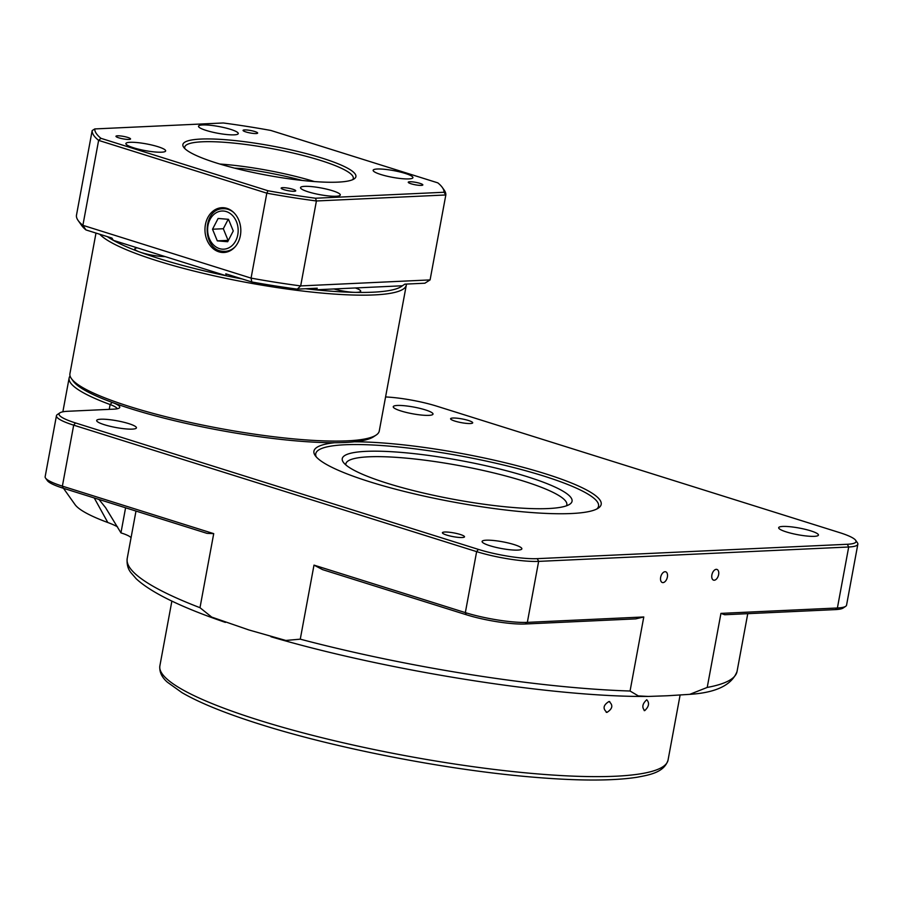 <?xml version="1.0" encoding="UTF-8"?>
<svg xmlns="http://www.w3.org/2000/svg" width="903" height="903" viewBox="0 0 903 903"><rect width="100%" height="100%" fill="white"/><g stroke="black" fill="none" stroke-linecap="round" stroke-linejoin="round"><path stroke-width="1.35" d="M216.618 163.048A87.975 14.82 -169.5 0 1 183.704 147.302A87.975 14.82 -169.5 0 1 225.818 139.739A87.975 14.82 -169.5 0 1 322.179 158.149A87.975 14.82 -169.5 0 1 354.168 178.884A87.975 14.82 -169.5 0 1 216.618 163.048M352.644 179.697A85.729 14.448 10.5 0 0 353.287 178.399A85.729 14.448 10.5 0 0 320.43 160.395A85.729 14.448 10.5 0 0 232.929 143.013A85.729 14.448 10.5 0 0 184.709 147.155A85.729 14.448 10.5 0 0 184.844 148.6M219.824 164.03A85.729 14.448 -169.5 0 1 314.447 181.571M230.525 129.332A20.227 3.409 10.5 0 0 209.88 125.235A20.227 3.409 10.5 0 0 198.502 126.217A20.227 3.409 10.5 0 0 206.256 130.461A20.227 3.409 10.5 0 0 226.89 134.558A20.227 3.409 10.5 0 0 238.268 133.588A20.227 3.409 10.5 0 0 230.525 129.332M405.165 173.399A20.227 3.409 10.5 0 0 384.52 169.301A20.227 3.409 10.5 0 0 373.142 170.272A20.227 3.409 10.5 0 0 380.897 174.527A20.227 3.409 10.5 0 0 401.542 178.625A20.227 3.409 10.5 0 0 412.919 177.643A20.227 3.409 10.5 0 0 405.165 173.399M332.552 190.747A20.227 3.409 10.5 0 0 311.907 186.639A20.227 3.409 10.5 0 0 300.53 187.621A20.227 3.409 10.5 0 0 308.284 191.865A20.227 3.409 10.5 0 0 328.918 195.962A20.227 3.409 10.5 0 0 340.296 194.992A20.227 3.409 10.5 0 0 332.552 190.747M157.901 146.681A20.227 3.409 10.5 0 0 137.267 142.584A20.227 3.409 10.5 0 0 125.889 143.554A20.227 3.409 10.5 0 0 133.633 147.81A20.227 3.409 10.5 0 0 154.278 151.907A20.227 3.409 10.5 0 0 165.655 150.925A20.227 3.409 10.5 0 0 157.901 146.681M292.888 189.269A7.416 1.253 10.5 0 0 285.325 187.768A7.416 1.253 10.5 0 0 281.149 188.117A7.416 1.253 10.5 0 0 283.993 189.675A7.416 1.253 10.5 0 0 291.556 191.188A7.416 1.253 10.5 0 0 295.732 190.826A7.416 1.253 10.5 0 0 292.888 189.269M127.707 137.414A7.416 1.253 10.5 0 0 120.133 135.913A7.416 1.253 10.5 0 0 115.968 136.274A7.416 1.253 10.5 0 0 118.801 137.832A7.416 1.253 10.5 0 0 126.375 139.333A7.416 1.253 10.5 0 0 130.551 138.972A7.416 1.253 10.5 0 0 127.707 137.414M254.804 131.522A7.416 1.253 10.5 0 0 247.241 130.021A7.416 1.253 10.5 0 0 243.065 130.382A7.416 1.253 10.5 0 0 245.909 131.94A7.416 1.253 10.5 0 0 253.483 133.441A7.416 1.253 10.5 0 0 257.648 133.08A7.416 1.253 10.5 0 0 254.804 131.522M419.997 183.377A7.416 1.253 10.5 0 0 412.423 181.864A7.416 1.253 10.5 0 0 408.258 182.225A7.416 1.253 10.5 0 0 411.102 183.783A7.416 1.253 10.5 0 0 418.665 185.284A7.416 1.253 10.5 0 0 422.841 184.934A7.416 1.253 10.5 0 0 419.997 183.377M226.924 208.367A22.406 17.925 -92.7 0 0 222.567 207.69A22.406 17.925 -92.7 0 0 205.06 227.296A22.406 17.925 -92.7 0 0 218.865 251.813A22.406 17.925 -92.7 0 0 224.644 252.434A22.406 17.925 -92.7 0 0 240.785 232.003A22.406 17.925 -92.7 0 0 226.924 208.367M315.519 198.231L444.028 192.26A177.53 29.912 10.5 0 0 442.312 187.452A177.53 29.912 10.5 0 0 437.842 182.869L270.821 130.45A177.53 29.912 10.5 0 0 223.289 122.977L94.77 128.937A177.53 29.912 10.5 0 0 100.967 138.328L267.977 190.747A177.53 29.912 10.5 0 0 315.519 198.231L316.411 200.974L300.676 285.912L430.088 279.907L445.834 194.969L316.411 200.974A179.776 30.296 -169.5 0 1 266.814 193.174L98.619 140.383L82.884 225.321L251.068 278.113L266.814 193.174L267.977 190.747M430.088 279.907L424.873 283.215L404.883 284.14L402.388 285.777L315.44 289.818L317.258 288.204L297.268 289.129A175.284 29.539 -169.5 0 1 251.779 281.973L225.795 273.823L226.314 275.799L113.315 240.333A155.056 26.131 -169.5 0 1 107.389 236.654A155.056 26.131 10.5 0 0 139.446 251.914A155.056 26.131 10.5 0 0 159.03 258.563A155.056 26.131 10.5 0 0 242.32 279.004A155.056 26.131 -169.5 0 1 226.314 275.799M315.44 289.818A155.056 26.131 -169.5 0 1 305.519 288.746A155.056 26.131 10.5 0 0 354.935 292.369A155.056 26.131 10.5 0 0 402.388 285.777M113.315 240.333L111.938 238.076L85.943 229.926A175.284 29.539 -169.5 0 1 81.722 225.569L78.155 220.535A179.776 30.296 10.5 0 0 82.884 225.321L85.943 229.926M78.155 220.535A179.776 30.296 10.5 0 1 76.416 215.524L92.162 130.585L94.77 128.937M251.779 281.973L251.068 278.113A179.776 30.296 10.5 0 0 300.676 285.912L297.268 289.129M100.967 138.328L98.619 140.383A179.776 30.296 -169.5 0 1 92.162 130.585M442.312 187.452L444.107 189.969A179.776 30.296 -169.5 0 1 445.834 194.969L444.028 192.26M227.669 241.733L233.267 230.965L228.493 219.316L218.12 218.458L212.521 229.227L217.296 240.864L227.669 241.733M228.211 219.294L223.312 228.73L212.521 229.227M223.312 228.73L228.075 240.367L217.296 240.864M406.373 284.073A157.303 26.503 -169.5 0 1 406.305 285.1A157.303 26.503 -169.5 0 1 317.811 292.685A157.303 26.503 -169.5 0 1 157.269 260.809A157.303 26.503 -169.5 0 1 99.759 234.261M95.989 233.076L69.926 373.684A157.303 26.503 10.5 0 0 71.382 378.56A157.303 26.503 10.5 0 0 130.224 406.734A157.303 26.503 10.5 0 0 376.156 435.054A157.303 26.503 10.5 0 0 379.26 431.013L406.305 285.1M376.156 435.054L373.594 436.759A155.056 26.131 -169.5 0 1 354.247 441.804A155.056 26.131 -169.5 0 1 334.55 442.718A155.056 26.131 -169.5 0 1 131.172 408.845A155.056 26.131 -169.5 0 1 112.153 402.399A29.212 4.921 -169.5 0 1 119.196 408.066A29.212 4.921 -169.5 0 1 113.823 409.149L67.759 411.283A42.701 7.19 10.5 0 0 59.903 412.852A42.701 7.19 10.5 0 0 75.434 422.92L478.387 549.396A42.701 7.19 10.5 0 0 537.285 558.652L847.353 544.272A42.701 7.19 10.5 0 0 855.649 540.287A42.701 7.19 10.5 0 0 839.677 532.635L436.725 406.158A42.701 7.19 10.5 0 0 385.581 396.948M718.619 574.624A5.621 3.24 107.4 0 0 716.926 569.421A5.621 3.24 107.4 0 0 711.88 574.94A5.621 3.24 107.4 0 0 713.562 580.144A5.621 3.24 107.4 0 0 718.619 574.624M667.385 577.006A5.621 3.24 107.4 0 0 665.703 571.802A5.621 3.24 107.4 0 0 660.646 577.322A5.621 3.24 107.4 0 0 662.339 582.525A5.621 3.24 107.4 0 0 667.385 577.006M782.799 526.438A20.227 3.409 -169.5 0 1 805.262 529.339A20.227 3.409 -169.5 0 1 818.445 535.073A20.227 3.409 -169.5 0 1 814.325 536.337A20.227 3.409 -169.5 0 1 791.863 533.447A20.227 3.409 -169.5 0 1 778.679 527.702A20.227 3.409 -169.5 0 1 782.799 526.438M354.247 441.804A146.06 24.607 -169.5 0 1 524.643 467.72A146.06 24.607 -169.5 0 1 598.294 508.141A146.06 24.607 -169.5 0 1 571.43 513.525A146.06 24.607 -169.5 0 1 420.945 495.386A146.06 24.607 -169.5 0 1 315.282 455.688A146.06 24.607 -169.5 0 1 334.55 442.718M596.86 508.965A143.814 24.234 10.5 0 0 513.152 467.404A143.814 24.234 10.5 0 0 345.025 444.761A143.814 24.234 10.5 0 0 316.321 456.974M444.705 532.025A11.231 1.896 -169.5 0 1 457.189 533.628A11.231 1.896 -169.5 0 1 464.514 536.822A11.231 1.896 -169.5 0 1 462.223 537.522A11.231 1.896 -169.5 0 1 449.739 535.919A11.231 1.896 -169.5 0 1 442.414 532.725A11.231 1.896 -169.5 0 1 444.705 532.025M100.775 419.218A20.227 3.409 -169.5 0 1 123.248 422.107A20.227 3.409 -169.5 0 1 136.432 427.853A20.227 3.409 -169.5 0 1 132.312 429.117A20.227 3.409 -169.5 0 1 109.85 426.227A20.227 3.409 -169.5 0 1 96.666 420.482A20.227 3.409 -169.5 0 1 100.775 419.218M397.365 405.458A20.227 3.409 -169.5 0 1 419.827 408.359A20.227 3.409 -169.5 0 1 433.011 414.093A20.227 3.409 -169.5 0 1 428.891 415.357A20.227 3.409 -169.5 0 1 406.429 412.468A20.227 3.409 -169.5 0 1 393.245 406.722A20.227 3.409 -169.5 0 1 397.365 405.458M486.209 540.197A20.227 3.409 -169.5 0 1 508.682 543.087A20.227 3.409 -169.5 0 1 521.866 548.832A20.227 3.409 -169.5 0 1 517.746 550.096A20.227 3.409 -169.5 0 1 495.284 547.207A20.227 3.409 -169.5 0 1 482.1 541.461A20.227 3.409 -169.5 0 1 486.209 540.197M452.888 418.033A11.231 1.896 -169.5 0 1 465.372 419.635A11.231 1.896 -169.5 0 1 472.698 422.83A11.231 1.896 -169.5 0 1 470.407 423.53A11.231 1.896 -169.5 0 1 457.923 421.927A11.231 1.896 -169.5 0 1 450.597 418.732A11.231 1.896 -169.5 0 1 452.888 418.033M566.441 505.827A112.356 18.929 10.5 0 0 566.824 504.788A112.356 18.929 10.5 0 0 566.757 503.276A112.356 18.929 10.5 0 0 455.496 464.91A112.356 18.929 10.5 0 0 345.872 463.837A112.356 18.929 10.5 0 0 345.849 464.943M571.983 499.686A116.848 19.685 -169.5 0 1 569.748 504.246A116.848 19.685 -169.5 0 1 453.566 499.314A116.848 19.685 -169.5 0 1 343.332 462.28A116.848 19.685 -169.5 0 1 342.327 460.225A116.848 19.685 -169.5 0 1 451.793 458.995A116.848 19.685 -169.5 0 1 571.983 499.686M644.719 710.638C641.683 707.41 642.36 703.787 646.74 699.746C649.663 702.94 648.997 706.564 644.719 710.638L644.155 710.593M606.974 712.388C602.561 708.731 603.227 705.096 608.994 701.496C613.306 705.119 612.629 708.753 606.974 712.388L606.184 712.275M608.994 701.496L609.773 701.62M117.582 526.9A53.932 9.086 10.5 0 0 107.818 522.521A130.337 21.965 -169.5 0 1 75.039 504.608L63.481 488.309M98.98 499.449L105.583 507.655L120.968 532.883A26.966 4.549 10.5 0 1 131.048 537.748M117.153 408.788A26.966 4.549 10.5 0 0 110.132 404.544A157.303 26.503 -169.5 0 1 69.125 378.041A157.303 26.503 -169.5 0 1 70.062 375.964M855.649 540.287L857.432 542.805A44.947 7.574 -169.5 0 1 857.85 544.193A44.947 7.574 -169.5 0 1 848.696 547.004L538.639 561.384A44.947 7.574 -169.5 0 1 476.637 551.631L73.685 425.155A44.947 7.574 -169.5 0 1 56.449 415.719L45.15 476.694A44.947 7.574 10.5 0 0 45.568 478.093A44.947 7.574 10.5 0 0 62.375 486.141L213.718 533.639L207.013 533.357L63.323 488.252A42.701 7.19 -169.5 0 1 47.351 480.61L45.568 478.093M71.382 378.56L73.166 381.077A155.056 26.131 10.5 0 0 112.153 402.399L110.132 404.544L109.24 409.352M56.449 415.719A44.947 7.574 -169.5 0 1 57.34 414.567L59.903 412.852M213.718 533.639L199.992 607.696L211.686 617.088L248.923 629.967L285.822 640.453L300.27 639.166A310.113 52.25 10.5 0 0 630.057 691.021L638.331 695.908L648.32 696.439L667.43 695.761L689.723 694.351L707.218 687.431A310.113 52.25 10.5 0 0 737.04 671.505C731.769 685.084 716 692.703 689.723 694.351M643.783 616.963L635.746 618.871L525.185 623.996A42.701 7.19 -169.5 0 1 466.275 614.729L322.585 569.635L313.996 565.12L465.338 612.618A44.947 7.574 10.5 0 0 527.341 622.37L643.783 616.963L630.057 691.021M313.996 565.12L300.27 639.166M845.659 606.331L843.097 608.046A42.701 7.19 -169.5 0 1 835.241 609.615L724.68 614.74L720.944 613.385L837.397 607.99A44.947 7.574 10.5 0 0 845.659 606.331A44.947 7.574 10.5 0 0 846.551 605.179L857.85 544.193M720.944 613.385L707.218 687.431M355.342 287.967A17.981 3.025 -169.5 0 1 360.692 291.229A17.981 3.025 -169.5 0 1 354.947 292.369A17.981 3.025 -169.5 0 1 333.918 288.96M165.17 256.61A17.981 3.025 -169.5 0 1 139.446 251.914A17.981 3.025 -169.5 0 1 134.829 248.912A17.981 3.025 -169.5 0 1 137.335 247.873M302.291 180.453A85.39 14.392 10.5 0 0 241.756 168.556L234.532 168.116M235.367 246.519A21.345 17.067 87.3 0 1 225.231 251.35L223.346 251.316C201.877 250.741 201.719 208.514 223.255 208.706A21.345 17.067 87.3 0 1 225.028 208.74A21.345 17.067 87.3 0 1 233.787 212.589M229.328 251.169L225.231 251.35A21.345 17.067 87.3 0 1 223.459 251.327M222.194 249.149A19.098 15.272 -92.7 0 0 238.155 231.371A19.098 15.272 -92.7 0 0 223.594 211.042A19.098 15.272 -92.7 0 0 207.634 228.82A19.098 15.272 -92.7 0 0 222.194 249.149M258.924 720.188A258.427 43.547 10.5 0 0 522.668 772.562A258.427 43.547 10.5 0 0 668.051 760.089C664.1 772.494 649.618 774.909 636.829 777.291C611.466 781.14 574.974 780.926 527.363 776.659C443.339 769.243 334.923 748.011 260.278 724.353C225.739 713.483 199.619 702.906 181.932 692.612L167.45 682.239C161.784 677.352 159.255 671.9 159.865 665.906A258.427 43.547 10.5 0 0 258.924 720.188M94.251 497.959L107.818 522.521M120.946 532.838L125.585 507.802M63.323 488.252L62.375 486.141L73.685 425.155L75.434 422.92M478.387 549.396L476.637 551.631L465.338 612.618L466.275 614.729M135.992 511.064L127.21 558.472A310.113 52.25 10.5 0 0 199.992 607.696M537.285 558.652L538.639 561.384L527.341 622.37L525.185 623.996M847.353 544.272L848.696 547.004L837.397 607.99L835.241 609.615M223.255 208.706L227.353 208.514M680.094 695.129L668.051 760.089M171.875 601.082L159.865 665.906M62.86 411.813L69.125 378.041M225.4 622.404C181.108 607.234 151.399 592.729 136.308 578.879L130.788 572.513C127.876 568.811 126.68 564.138 127.21 558.472M648.32 696.439C553.968 697.364 387.195 670.94 270.968 636.75M747.763 613.668L737.04 671.505"/></g></svg>
